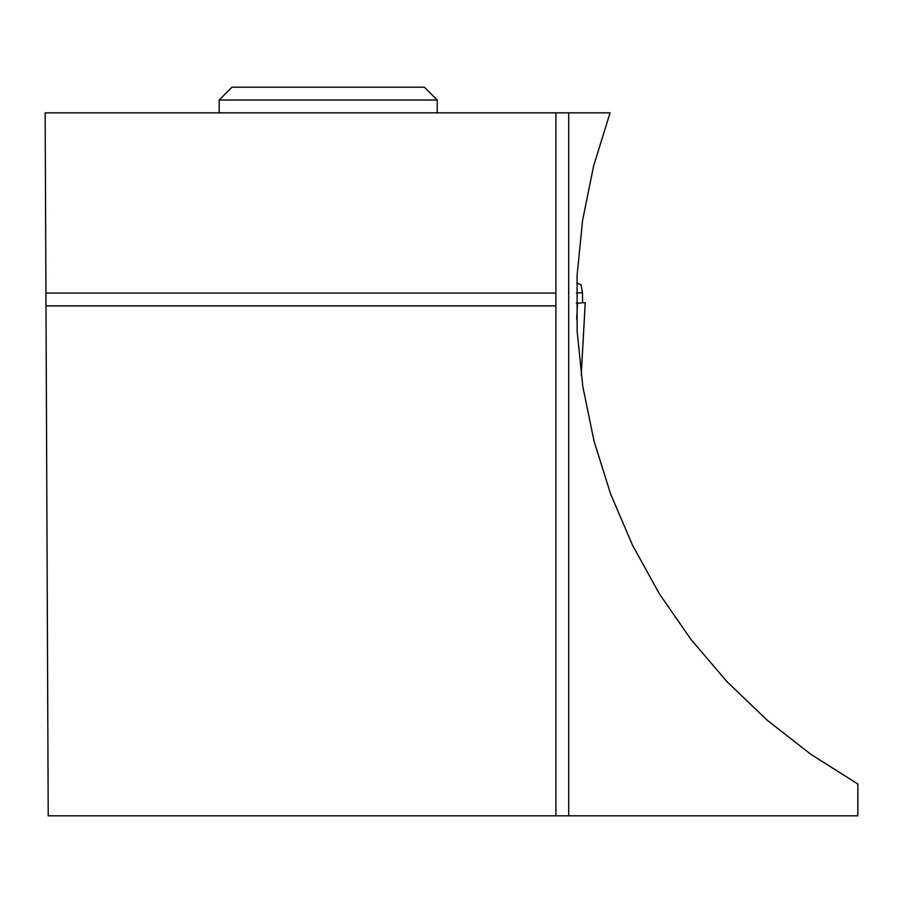 <?xml version="1.0" encoding="UTF-8"?>
<svg xmlns="http://www.w3.org/2000/svg" width="903" height="903" viewBox="0 0 903 903"><rect width="100%" height="100%" fill="white"/><g stroke="black" fill="none" stroke-linecap="round" stroke-linejoin="round"><path stroke-width="1.35" d="M576.498 293.012L582.48 292.651L581.001 284.716L576.757 283.079M576.667 319.29L577.548 303.137L585.223 302.674L581.216 375.377M582.582 302.832L582.48 292.651M577.548 303.137L576.407 303.205M555.887 815.804L857.85 815.804L857.85 783.973L810.86 754.332L767.076 720.109L726.971 681.663L690.919 639.38L659.303 593.689L632.439 545.051L610.597 493.964L593.993 440.935L582.807 386.507L577.152 331.232L577.073 275.675L582.582 220.377L593.621 165.926L610.067 112.852L45.15 112.852L48.22 815.804L555.887 815.804L555.887 305.903L45.997 305.903M555.887 305.903L555.887 293.08L45.94 293.08M555.887 112.852L555.887 293.08M568.721 815.804L568.721 112.852M219.169 100.03L231.992 87.196L424.41 87.196L437.233 100.03L219.169 100.03L219.169 112.852M437.233 100.03L437.233 112.852M581.227 375.434L585.234 302.674"/></g></svg>
